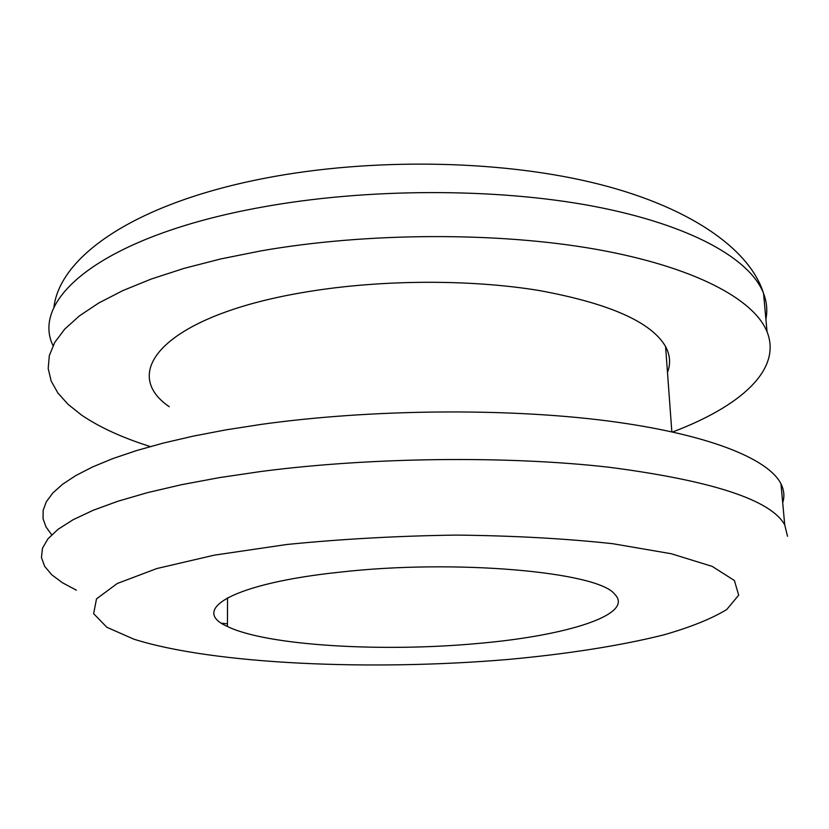 <?xml version="1.0" encoding="UTF-8"?>
<svg xmlns="http://www.w3.org/2000/svg" width="829" height="829" viewBox="0 0 829 829"><rect width="100%" height="100%" fill="white"/><g stroke="black" fill="none" stroke-linecap="round" stroke-linejoin="round"><path stroke-width="1.24" d="M477.867 643.47C566.549 635.853 635.75 614.465 614.476 593.999C597.885 572 456.157 558.901 340.128 572.134C232.783 583.336 189.25 609.864 227.436 626.496C266.679 645.739 382.273 652.361 477.867 643.47M672.64 431.961C739.623 406.718 782.286 370.045 767.053 331.787C754.017 299.155 694.142 266.741 595.813 249.26C497.587 231.882 366.843 232.338 260.907 250.897L220.835 258.917L184.121 268.358L151.282 279.021L122.702 290.658L98.672 303.051L79.325 315.942L64.703 329.134L54.745 342.418L49.315 355.6L48.196 368.511L51.16 381.029L57.906 393.029L68.133 404.397L81.543 415.08C99.563 427.308 122.474 437.805 150.298 446.551M667.48 372.366C670.816 363.827 670.184 355.237 665.594 346.584C651.521 322.087 609.336 303.383 539.016 290.492C470.209 279.197 381.558 279.56 307.88 291.684C166.743 314.45 117.635 371.454 169.23 406.707M782.7 502.737C784.711 496.478 784.13 490.188 780.97 483.835C768.359 458.613 707.52 433.754 606.455 420.78C505.514 407.878 370.47 409.143 261.218 424.386L226.079 429.847L193.354 436.106L163.406 443.059L136.505 450.582L112.858 458.582L92.61 466.934L75.843 475.535L62.569 484.271L52.755 493.058L46.31 501.783L43.139 510.395L43.087 518.799L45.999 526.943L51.667 534.767M765.903 319.175C767.613 310.678 766.835 302.088 763.55 293.425C750.4 258.99 690.775 224.752 593.139 206.193C495.597 187.748 365.931 187.996 260.824 207.343C103.646 235.799 30.031 298.419 53.025 345.61M787.519 536.301L784.731 524.861C770.918 499.949 712.453 480.747 609.336 467.276C507.659 455.649 371.465 457.131 261.301 471.442L219.654 477.577L181.53 484.696L147.469 492.644L117.884 501.244L93.045 510.332L73.107 519.731L58.092 529.275L47.927 538.84L42.455 548.27L41.45 557.471L44.652 566.331L51.75 574.766L62.424 582.735L76.361 590.165M221.664 623.232L227.447 623.854M286.772 544.498L214.255 555.161L156.816 568.549L117.293 583.481L96.506 598.849L93.646 613.688L106.868 627.284L133.749 639.138C213.488 664.433 371.931 671.086 508.643 659.407C567.036 654.019 620.569 645.718 663.925 634.838C690.733 627.149 711.676 618.714 726.732 609.533L738.67 595.191L734.421 580.528L712.184 566.383L671.272 553.741L612.631 543.689C565.513 538.57 513.296 535.7 455.991 535.088C397.619 535.917 341.216 539.057 286.772 544.498M53.844 307.973C59.45 255.581 137.2 202.411 266.793 177.872C369.371 158.287 494.986 159.489 591.346 182.318C687.728 205.157 749.706 248.524 763.55 293.425L767.053 331.787M780.97 483.835L784.731 524.861M665.594 346.584L671.832 431.785M227.55 597.761L227.436 626.496"/></g></svg>
